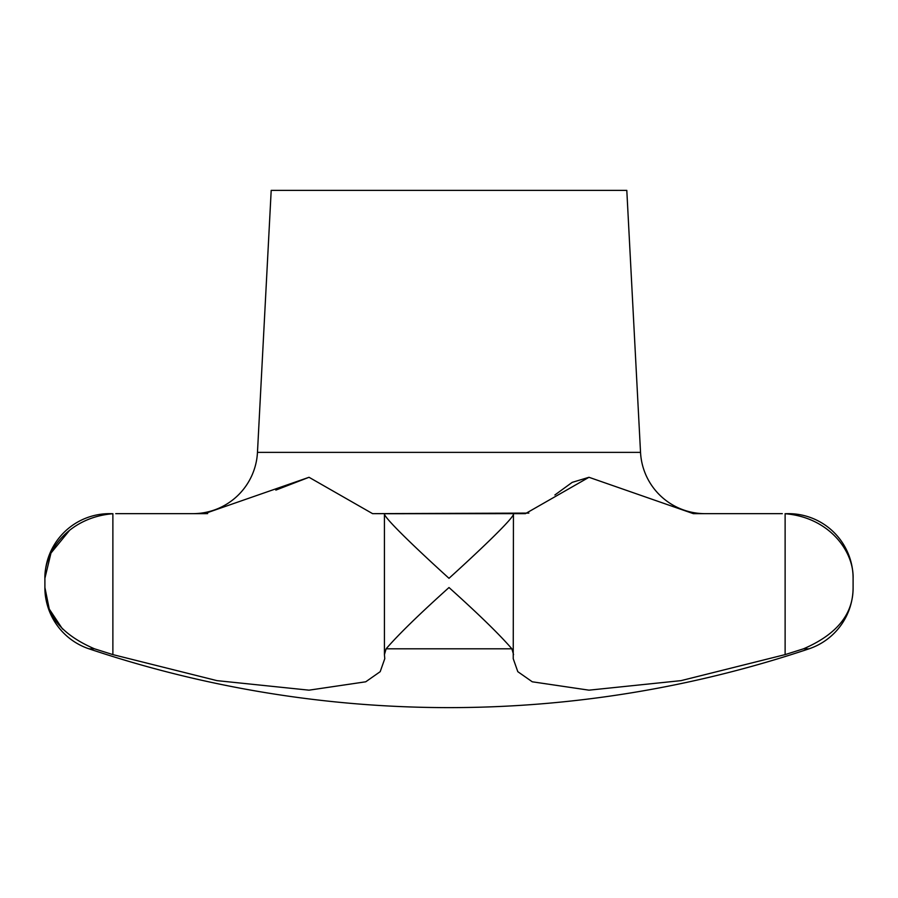 <?xml version="1.0" encoding="UTF-8"?>
<svg xmlns="http://www.w3.org/2000/svg" width="898" height="898" viewBox="0 0 898 898"><rect width="100%" height="100%" fill="white"/><g stroke="black" fill="none" stroke-linecap="round" stroke-linejoin="round"><path stroke-width="1.35" d="M112.924 513.712L109.556 513.656A64.656 64.656 0 0 0 44.9 578.312L44.9 587.528A64.656 64.656 0 0 0 88.981 648.816A1131.48 1131.48 0 0 0 809.019 648.816A64.656 64.656 0 0 0 853.1 587.528C853.336 614.064 836.79 634.493 803.486 648.816L785.121 654.608L681.01 680.639L588.976 690.169L532.267 681.795L517.798 671.67L513.229 658.683L513.443 513.656L525.409 513.656L588.976 477.287L693.357 513.656M513.566 654.608L511.882 648.816C499.513 634.493 478.544 614.064 449 587.528C419.456 614.064 398.488 634.493 386.118 648.816L384.434 654.608L384.771 658.683L380.202 671.67L365.733 681.795L309.024 690.169L216.99 680.639L112.879 654.608L94.515 648.816C61.21 634.493 44.664 614.064 44.9 587.528L49.255 609.024L62.546 629.049M513.443 513.656L384.434 513.723L384.434 654.608M640.532 452.379L626.804 190.376L271.196 190.376L257.468 452.379L640.532 452.379A64.656 64.656 0 0 0 705.098 513.656M115.73 513.656L204.564 513.656L309.024 477.287L372.591 513.656L528.843 513.095M192.902 513.656A64.656 64.656 0 0 0 257.468 452.379M853.1 587.528L853.1 578.312C853.908 551.26 829.135 517.315 785.121 513.723C829.135 517.315 853.908 551.26 853.1 578.312A64.656 64.656 0 0 0 788.444 513.656L785.077 513.712M782.315 513.656L693.436 513.656M69.528 530.392L50.973 553.067L44.9 578.312C44.092 551.26 68.865 517.315 112.879 513.723L112.879 654.608L216.99 680.639L309.024 690.169M381.268 513.656L372.591 513.656M384.434 513.723C383.379 517.315 419.119 551.26 449 578.312C478.881 551.26 514.621 517.315 513.566 513.723M588.976 690.169L681.01 680.639L785.121 654.608L803.486 648.816L809.019 648.816M588.976 477.287L572.206 482.361L554.885 494.978M309.024 477.287L275.843 490.106M207.64 513.6L204.564 513.656M386.118 648.816L511.882 648.816M88.981 648.816L94.515 648.816M785.121 513.723L785.121 654.608"/></g></svg>

